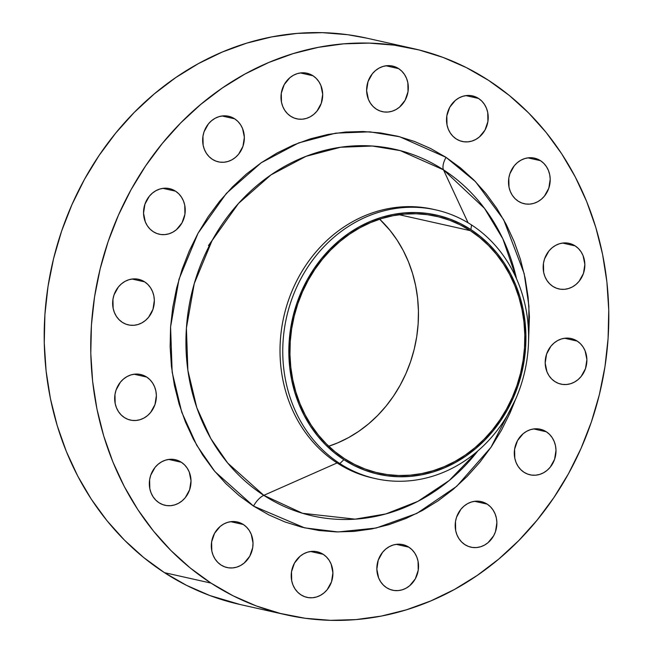 <?xml version="1.0" encoding="UTF-8"?>
<svg xmlns="http://www.w3.org/2000/svg" width="653" height="653" viewBox="0 0 653 653"><rect width="100%" height="100%" fill="white"/><g stroke="black" fill="none" stroke-linecap="round" stroke-linejoin="round"><path stroke-width="0.98" d="M313.016 75.781A23.361 20.725 -77.4 0 1 320.998 104.105A23.361 20.725 -77.4 0 1 296.731 118.813A23.361 20.725 -77.4 0 1 290.667 116.258L294.315 118.095L298.258 119.091L302.339 119.197L306.396 118.413L310.273 116.765L313.832 114.324L316.934 111.173L321.292 103.28L322.688 94.277L320.917 85.543L318.901 81.698L316.232 78.401L313.016 75.781L309.359 73.944L305.424 72.948L301.343 72.842L297.286 73.626L293.401 75.275L289.842 77.715L284.226 84.596L281.296 93.208L281.484 102.252L282.765 106.496L284.781 110.341L287.451 113.638L290.667 116.258A23.361 20.725 -77.4 0 1 282.684 87.935A23.361 20.725 -77.4 0 1 306.951 73.226A23.361 20.725 -77.4 0 1 313.016 75.781L300.38 72.948L313.016 75.781M234.672 118.822A23.361 20.725 -77.4 0 1 242.655 147.137A23.361 20.725 -77.4 0 1 218.388 161.854A23.361 20.725 -77.4 0 1 212.331 159.299L215.98 161.136L219.922 162.132L223.995 162.238L228.052 161.446L231.937 159.805L235.496 157.357L238.598 154.214L242.957 146.321L244.353 137.318L242.573 128.576L240.565 124.731L237.896 121.434L234.672 118.822L231.023 116.977L227.081 115.989L223.008 115.883L218.951 116.667L215.066 118.315L211.507 120.756L208.413 123.899L204.046 131.8L202.952 136.24L203.148 145.284L204.43 149.537L206.438 153.382L209.107 156.679L212.331 159.299A23.361 20.725 -77.4 0 1 204.348 130.975A23.361 20.725 -77.4 0 1 228.615 116.258A23.361 20.725 -77.4 0 1 234.672 118.822L222.044 115.989L234.672 118.822M175.559 191.19A23.361 20.725 -77.4 0 1 183.542 219.506A23.361 20.725 -77.4 0 1 159.275 234.223A23.361 20.725 -77.4 0 1 153.218 231.66L156.867 233.505L160.801 234.5L164.882 234.598L168.939 233.815L172.825 232.174L176.383 229.725L181.999 222.853L184.93 214.241L184.742 205.197L183.46 200.944L181.444 197.1L178.783 193.802L175.559 191.19L171.91 189.346L167.968 188.358L163.895 188.252L159.83 189.035L155.953 190.676L152.394 193.125L149.292 196.267L144.933 204.169L143.538 213.164L145.317 221.906L147.325 225.75L149.994 229.048L153.218 231.66A23.361 20.725 -77.4 0 1 145.227 203.344A23.361 20.725 -77.4 0 1 169.502 188.627A23.361 20.725 -77.4 0 1 175.559 191.19L162.932 188.358L175.559 191.19M144.664 281.867A23.361 20.725 -77.4 0 1 152.647 310.191A23.361 20.725 -77.4 0 1 128.38 324.9A23.361 20.725 -77.4 0 1 122.323 322.345L125.972 324.19L129.914 325.178L133.987 325.284L138.044 324.5L141.93 322.851L145.488 320.411L148.59 317.26L152.949 309.367L154.345 300.364L153.847 295.874L152.565 291.63L150.557 287.785L147.888 284.488L144.664 281.867L141.015 280.031L137.073 279.035L133 278.929L128.943 279.713L125.058 281.361L121.499 283.802L118.397 286.953L114.038 294.846L112.945 299.294L113.14 308.338L114.422 312.583L116.43 316.436L119.099 319.725L122.323 322.345A23.361 20.725 -77.4 0 1 114.34 294.021A23.361 20.725 -77.4 0 1 138.607 279.313A23.361 20.725 -77.4 0 1 144.664 281.867L132.037 279.035L144.664 281.867M146.696 377.059A23.361 20.725 -77.4 0 1 154.679 405.382A23.361 20.725 -77.4 0 1 130.412 420.091A23.361 20.725 -77.4 0 1 124.356 417.536L128.004 419.373L131.947 420.369L136.02 420.475L140.077 419.691L143.962 418.042L147.521 415.602L150.623 412.451L154.981 404.558L156.377 395.555L155.879 391.065L154.598 386.821L152.59 382.976L149.921 379.679L146.696 377.059L143.048 375.222L139.105 374.226L135.032 374.12L130.975 374.904L127.09 376.552L123.531 378.993L120.43 382.144L116.071 390.037L114.977 394.485L115.173 403.53L116.454 407.774L118.462 411.619L121.132 414.916L124.356 417.536A23.361 20.725 -77.4 0 1 116.373 389.212A23.361 20.725 -77.4 0 1 140.64 374.504A23.361 20.725 -77.4 0 1 146.696 377.059L134.069 374.226L146.696 377.059M181.346 462.267A23.361 20.725 -77.4 0 1 189.329 490.583A23.361 20.725 -77.4 0 1 165.062 505.3A23.361 20.725 -77.4 0 1 159.006 502.745L162.654 504.581L166.597 505.577L170.67 505.683L174.726 504.891L178.612 503.251L182.171 500.802L185.272 497.659L189.631 489.766L191.027 480.763L189.248 472.021L187.24 468.177L184.57 464.887L181.346 462.267L177.698 460.422L173.755 459.434L169.682 459.328L165.625 460.112L161.74 461.761L158.181 464.201L155.079 467.344L150.721 475.245L149.627 479.694L149.823 488.73L151.104 492.982L153.112 496.827L155.781 500.125L159.006 502.745A23.361 20.725 -77.4 0 1 151.023 474.421A23.361 20.725 -77.4 0 1 175.29 459.704A23.361 20.725 -77.4 0 1 181.346 462.267L168.719 459.434L181.346 462.267M243.34 524.514A23.361 20.725 -77.4 0 1 251.323 552.838A23.361 20.725 -77.4 0 1 227.056 567.547A23.361 20.725 -77.4 0 1 220.992 564.992L224.64 566.828L228.583 567.824L232.664 567.93L236.721 567.147L240.598 565.498L244.157 563.057L249.781 556.185L252.711 547.565L253.013 543.01L251.242 534.276L249.226 530.432L246.556 527.134L243.34 524.514L239.684 522.678L235.749 521.682L231.668 521.576L227.611 522.359L223.726 524.008L220.167 526.449L214.551 533.33L211.621 541.941L211.809 550.985L213.09 555.23L215.106 559.074L217.776 562.372L220.992 564.992A23.361 20.725 -77.4 0 1 213.009 536.668A23.361 20.725 -77.4 0 1 237.276 521.959A23.361 20.725 -77.4 0 1 243.34 524.514L230.705 521.682L243.34 524.514M323.235 554.332A23.361 20.725 -77.4 0 1 331.218 582.656A23.361 20.725 -77.4 0 1 306.951 597.364A23.361 20.725 -77.4 0 1 300.886 594.81L304.535 596.646L308.477 597.642L312.558 597.748L316.615 596.964L320.492 595.316L324.051 592.875L327.153 589.724L331.512 581.831L332.908 572.828L331.136 564.094L329.12 560.25L326.451 556.952L323.235 554.332L319.578 552.495L315.644 551.499L311.563 551.393L307.506 552.177L303.621 553.826L300.062 556.266L294.446 563.147L291.516 571.759L291.703 580.803L292.985 585.047L295.001 588.892L297.67 592.189L300.886 594.81A23.361 20.725 -77.4 0 1 292.903 566.486A23.361 20.725 -77.4 0 1 317.17 551.777A23.361 20.725 -77.4 0 1 323.235 554.332L310.599 551.499L323.235 554.332M408.868 547.181A23.361 20.725 -77.4 0 1 416.851 575.497A23.361 20.725 -77.4 0 1 392.584 590.214A23.361 20.725 -77.4 0 1 386.519 587.659L390.176 589.496L394.11 590.492L398.191 590.59L402.248 589.806L406.133 588.165L409.692 585.717L415.308 578.844L418.238 570.232L418.051 561.188L416.769 556.936L414.753 553.091L412.084 549.793L408.868 547.181L405.219 545.337L401.277 544.349L397.195 544.243L393.139 545.026L389.261 546.675L385.703 549.116L382.601 552.258L378.242 560.16L376.846 569.155L378.618 577.897L380.634 581.741L383.303 585.039L386.519 587.659A23.361 20.725 -77.4 0 1 378.536 559.335A23.361 20.725 -77.4 0 1 402.803 544.618A23.361 20.725 -77.4 0 1 408.868 547.181L396.232 544.349L408.868 547.181M487.203 504.14A23.361 20.725 -77.4 0 1 495.186 532.464A23.361 20.725 -77.4 0 1 470.919 547.173A23.361 20.725 -77.4 0 1 464.863 544.618L468.511 546.455L472.454 547.451L476.527 547.557L480.584 546.773L484.469 545.124L488.028 542.684L493.644 535.811L495.488 531.64L496.884 522.637L496.386 518.147L495.105 513.903L493.097 510.058L490.427 506.761L487.203 504.14L483.555 502.304L479.612 501.308L475.539 501.202L471.482 501.986L467.597 503.634L464.038 506.075L460.936 509.226L456.578 517.119L455.484 521.567L455.68 530.611L456.961 534.856L458.969 538.701L461.638 541.998L464.863 544.618A23.361 20.725 -77.4 0 1 456.88 516.294A23.361 20.725 -77.4 0 1 481.147 501.586A23.361 20.725 -77.4 0 1 487.203 504.14L474.576 501.308L487.203 504.14M546.316 431.772A23.361 20.725 -77.4 0 1 554.307 460.096A23.361 20.725 -77.4 0 1 530.032 474.804A23.361 20.725 -77.4 0 1 523.975 472.25L527.624 474.094L531.566 475.082L535.64 475.188L539.705 474.405L543.582 472.756L547.141 470.315L550.242 467.164L554.601 459.271L555.997 450.268L555.499 445.779L554.217 441.534L552.209 437.69L549.54 434.392L546.316 431.772L542.667 429.935L538.733 428.939L534.652 428.833L530.595 429.617L526.71 431.266L523.151 433.706L517.535 440.587L514.605 449.199L514.793 458.243L516.074 462.487L518.09 466.34L520.751 469.629L523.975 472.25A23.361 20.725 -77.4 0 1 515.992 443.926A23.361 20.725 -77.4 0 1 540.26 429.217A23.361 20.725 -77.4 0 1 546.316 431.772L533.689 428.939L546.316 431.772M577.211 341.095A23.361 20.725 -77.4 0 1 585.194 369.41A23.361 20.725 -77.4 0 1 560.927 384.127A23.361 20.725 -77.4 0 1 554.87 381.564L558.519 383.409L562.462 384.405L566.535 384.503L570.591 383.719L574.477 382.078L578.036 379.63L581.137 376.487L585.496 368.586L586.892 359.591L585.112 350.849L583.105 347.004L580.435 343.707L577.211 341.095L573.563 339.25L569.62 338.262L565.547 338.156L561.49 338.94L557.605 340.58L554.046 343.029L550.944 346.172L546.585 354.073L545.19 363.068L546.969 371.81L548.977 375.655L551.646 378.952L554.87 381.564A23.361 20.725 -77.4 0 1 546.888 353.249A23.361 20.725 -77.4 0 1 571.155 338.532A23.361 20.725 -77.4 0 1 577.211 341.095L564.584 338.262L577.211 341.095M575.179 245.903A23.361 20.725 -77.4 0 1 583.162 274.219A23.361 20.725 -77.4 0 1 558.895 288.936A23.361 20.725 -77.4 0 1 552.838 286.381L556.487 288.218L560.429 289.214L564.502 289.32L568.559 288.528L572.444 286.887L576.003 284.447L579.105 281.296L583.464 273.403L584.859 264.4L583.08 255.658L581.072 251.813L578.403 248.524L575.179 245.903L571.53 244.059L567.588 243.071L563.515 242.965L559.458 243.749L555.572 245.397L552.014 247.838L548.912 250.981L544.553 258.882L543.459 263.33L543.655 272.366L544.937 276.619L546.945 280.464L549.614 283.761L552.838 286.381A23.361 20.725 -77.4 0 1 544.855 258.057A23.361 20.725 -77.4 0 1 569.122 243.349A23.361 20.725 -77.4 0 1 575.179 245.903L562.551 243.071L575.179 245.903M540.529 160.695A23.361 20.725 -77.4 0 1 548.512 189.019A23.361 20.725 -77.4 0 1 524.245 203.728A23.361 20.725 -77.4 0 1 518.188 201.173L521.837 203.01L525.779 204.005L529.852 204.111L533.909 203.328L537.794 201.679L541.353 199.238L544.455 196.088L548.814 188.195L550.21 179.191L549.712 174.702L548.43 170.457L546.422 166.613L543.753 163.315L540.529 160.695L536.88 158.859L532.938 157.863L528.865 157.757L524.808 158.54L520.923 160.189L517.364 162.63L514.262 165.78L509.903 173.674L508.809 178.122L509.005 187.166L510.287 191.411L512.295 195.255L514.964 198.553L518.188 201.173A23.361 20.725 -77.4 0 1 510.205 172.849A23.361 20.725 -77.4 0 1 534.472 158.14A23.361 20.725 -77.4 0 1 540.529 160.695L527.902 157.863L540.529 160.695M398.648 68.63A23.361 20.725 -77.4 0 1 406.631 96.946A23.361 20.725 -77.4 0 1 382.364 111.663A23.361 20.725 -77.4 0 1 376.299 109.108L379.956 110.945L383.891 111.941L387.972 112.038L392.029 111.255L395.914 109.614L399.473 107.165L405.089 100.293L408.019 91.681L407.831 82.637L406.55 78.384L404.534 74.54L401.864 71.242L398.648 68.63L395 66.786L391.057 65.798L386.976 65.692L382.919 66.475L379.042 68.116L375.483 70.565L372.381 73.707L368.023 81.609L366.627 90.604L368.398 99.346L370.414 103.19L373.083 106.488L376.299 109.108A23.361 20.725 -77.4 0 1 368.316 80.784A23.361 20.725 -77.4 0 1 392.584 66.067A23.361 20.725 -77.4 0 1 398.648 68.63L386.013 65.798L398.648 68.63M478.543 98.448A23.361 20.725 -77.4 0 1 486.526 126.764A23.361 20.725 -77.4 0 1 462.259 141.481A23.361 20.725 -77.4 0 1 456.194 138.926L459.851 140.762L463.785 141.758L467.866 141.856L471.923 141.072L475.808 139.432L479.367 136.983L484.983 130.11L487.913 121.499L487.726 112.455L486.444 108.202L484.428 104.358L481.759 101.06L478.543 98.448L474.894 96.603L470.952 95.616L466.871 95.509L462.814 96.293L458.937 97.942L455.37 100.382L449.754 107.255L446.823 115.867L447.019 124.911L448.293 129.163L450.309 133.008L452.978 136.306L456.194 138.926A23.361 20.725 -77.4 0 1 448.211 110.602A23.361 20.725 -77.4 0 1 472.478 95.885A23.361 20.725 -77.4 0 1 478.543 98.448L465.907 95.616L478.543 98.448M477.31 451.615A187.868 166.637 102.6 0 1 263.804 495.341L337.095 462.944L339.829 463.557L343.87 459.688A132.804 117.793 -77.4 0 1 307.269 279.68A132.804 117.793 -77.4 0 1 470.895 229.595L471.539 224.959A137.71 122.152 102.6 0 0 301.874 276.896A137.71 122.152 102.6 0 0 339.829 463.557A137.71 122.152 -77.4 0 1 292.764 296.609A137.71 122.152 -77.4 0 1 435.82 209.891L433.086 209.278A137.71 122.152 102.6 0 0 290.03 295.997A137.71 122.152 102.6 0 0 337.095 462.944L263.804 495.341L227.742 463.099L210.829 438.612L196.798 407.652L187.868 370.365L186.407 328.092L194.268 283.582L212.021 240.688L238.492 203.458L270.962 174.914L306.02 156.336L340.548 147.252L372.341 146.027L400.24 150.614L443.485 169.837A187.868 166.637 102.6 0 0 212.021 240.688A187.868 166.637 102.6 0 0 263.804 495.341A14.758 6.473 -57 0 0 253.511 506.091L214.878 471.548L196.757 445.313L181.722 412.141L172.155 372.194L170.588 326.9L179.004 279.206L198.03 233.26L226.395 193.37L261.184 162.785L298.739 142.885L335.732 133.147L369.802 131.833L399.685 136.755L446.023 157.349L475.547 181.705L503.643 219.653L524.163 273.574L528.93 306.151L528.571 341.38L529.403 316.713L528.122 297.213L525.126 278.039L520.433 259.388L514.099 241.439L506.189 224.354L496.762 208.299L485.922 193.435L473.776 179.91L460.43 167.837L446.023 157.349A14.758 6.473 -57 0 0 443.485 169.837L468.095 222.812L443.485 169.837A187.868 166.637 102.6 0 1 516.303 277.786L502.851 238.827L484.485 208.34L443.485 169.837A14.758 6.473 123 0 1 446.023 157.349L430.686 148.541L414.573 141.489L397.832 136.273L380.634 132.943L363.133 131.522L345.502 132.037L327.912 134.469L310.542 138.795L293.54 144.99L277.084 152.982L261.322 162.687L246.418 174.024L232.509 186.88L219.726 201.132L208.201 216.641L198.03 233.26L189.329 250.825L182.171 269.167L176.628 288.112L172.743 307.481L170.572 327.08L170.131 346.727L171.412 366.227L174.408 385.392L179.102 404.044L185.436 422.001L193.345 439.085L202.773 455.133L213.613 469.997L225.758 483.53L239.104 495.594L253.511 506.091L268.848 514.899L284.961 521.943L301.702 527.159L318.901 530.497L336.401 531.909L354.032 531.403L371.622 528.971L388.992 524.637L405.995 518.449L422.45 510.458L438.212 500.753L453.117 489.415L467.026 476.559L479.808 462.308L491.334 446.799L501.504 430.18L510.205 412.614L515.568 399.342L490.999 447.289L456.667 486.354L416.859 513.405L376.144 528.032L338.05 531.95L304.608 527.861L253.511 506.091A14.758 6.473 123 0 1 263.804 495.341L302.559 513.299L355.11 519.151L385.792 513.952L417.847 501.365L449.199 480.535L477.898 450.872M435.82 209.891A137.71 122.152 -77.4 0 1 471.539 224.959A137.71 122.152 -77.4 0 1 518.604 391.906A137.71 122.152 -77.4 0 1 375.548 478.633A137.71 122.152 -77.4 0 1 339.829 463.557L337.095 462.944A137.71 122.152 -77.4 0 1 290.307 295.262A137.71 122.152 -77.4 0 1 434.449 209.589M413.276 48.575L366.741 38.143A290.177 257.388 102.6 0 0 65.292 220.877A290.177 257.388 102.6 0 0 164.466 572.665L211.001 583.096A290.177 257.388 -77.4 0 1 111.826 231.317A290.177 257.388 -77.4 0 1 413.276 48.575A290.177 257.388 -77.4 0 1 488.534 80.335L488.534 80.335A290.177 257.388 -77.4 0 1 587.708 432.123A290.177 257.388 -77.4 0 1 286.259 614.857A290.177 257.388 -77.4 0 1 211.001 583.096L164.466 572.665L186.57 585.366L209.809 595.528L239.953 604.474M470.299 230.656A131.571 116.707 -77.4 0 1 515.274 390.168A131.571 116.707 -77.4 0 1 378.585 473.025A131.571 116.707 -77.4 0 1 344.458 458.626A131.571 116.707 -77.4 0 1 299.49 299.115A131.571 116.707 -77.4 0 1 436.18 216.257A131.571 116.707 -77.4 0 1 470.299 230.656L399.171 214.706L470.299 230.656L460.275 224.901L449.746 220.29L438.8 216.886L427.56 214.706L416.116 213.776L404.591 214.111L393.098 215.702L381.736 218.535L370.626 222.575L359.868 227.799L349.567 234.149L339.821 241.561L330.728 249.96L322.378 259.282L314.844 269.42L308.192 280.276L302.502 291.76L297.825 303.751L294.201 316.142L291.662 328.794L290.242 341.609L289.956 354.448L290.789 367.198L292.756 379.728L295.817 391.922L299.956 403.652L305.131 414.826L311.293 425.315L318.378 435.029L326.32 443.877L335.038 451.762L344.458 458.626L354.481 464.381L365.019 468.993L375.965 472.397L387.205 474.576L398.648 475.506L410.166 475.172L421.667 473.58L433.021 470.748L444.138 466.699L454.896 461.483L465.197 455.133L474.935 447.721L484.028 439.322L492.386 430L499.92 419.863L506.565 408.998L512.254 397.522L516.939 385.531L520.563 373.141L523.094 360.48L524.514 347.674L524.808 334.834L523.967 322.084L522.008 309.555L518.939 297.36L514.801 285.622L509.626 274.456L503.471 263.967L496.386 254.246L488.444 245.406L479.718 237.512L470.299 230.656M328.737 446.236A131.571 116.707 102.6 0 0 414.892 346.327A131.571 116.707 102.6 0 0 379.662 219.188L390.021 230.395L397.106 240.108L403.268 250.597L408.435 261.771L412.582 273.509L415.643 285.696L417.602 298.225L418.442 310.975L418.149 323.815L416.728 336.63L414.198 349.29L410.574 361.672L405.897 373.663L400.199 385.148L393.555 396.012L386.021 406.15L377.671 415.463L368.578 423.862L358.832 431.274L348.531 437.624L337.772 442.848L328.737 446.236M208.478 245.561L212.323 240.141M366.953 38.192L347.731 34.715L322.5 32.666L297.082 33.401L271.73 36.911L246.679 43.155L222.175 52.085L198.447 63.594L175.73 77.593L154.239 93.942L134.183 112.479L115.761 133.024L99.142 155.381L84.482 179.338L71.936 204.658L61.611 231.105L53.619 258.417L48.028 286.341L44.902 314.599L44.257 342.915L46.102 371.035L50.428 398.665L57.186 425.552L66.32 451.435L77.731 476.07L91.314 499.21L106.937 520.637L124.454 540.137L143.693 557.54L164.466 572.665A290.177 257.388 102.6 0 0 239.724 604.425L286.259 614.857M488.534 80.335L509.307 95.46L528.546 112.863L546.063 132.363L561.686 153.79L575.269 176.93L586.68 201.565L595.814 227.448L602.572 254.335L606.898 281.965L608.743 310.085L608.098 338.401L604.972 366.659L599.381 394.583L591.389 421.895L581.064 448.342L568.518 473.662L553.858 497.619L537.239 519.976L518.817 540.521L498.761 559.058L477.27 575.407L454.553 589.406L430.825 600.915L406.321 609.845L381.27 616.089L355.918 619.599L330.5 620.334L305.269 618.285L280.472 613.477L256.343 605.96L233.105 595.805L211.001 583.096L190.227 567.979L170.988 550.577L153.471 531.069L137.848 509.642L124.266 486.501L112.855 461.875L103.721 435.992L96.962 409.105L92.636 381.466L90.791 353.355L91.428 325.031L94.563 296.78L100.154 268.856L108.145 241.545L118.471 215.098L131.016 189.77L145.676 165.813L162.295 143.456L180.718 122.911L200.773 104.382L222.265 88.033L244.981 74.034L268.709 62.517L293.213 53.595L318.264 47.351L343.617 43.841L369.035 43.106L394.265 45.155L419.063 49.955L443.191 57.472L466.43 67.634L488.534 80.335M374.177 478.314A137.71 122.152 -77.4 0 1 337.095 462.944A137.71 122.152 102.6 0 0 372.814 478.02L375.548 478.633M339.829 463.557A137.71 122.152 102.6 0 0 509.495 411.627A137.71 122.152 102.6 0 0 471.539 224.959L470.895 229.595A132.804 117.793 -77.4 0 1 507.495 409.602A132.804 117.793 -77.4 0 1 343.87 459.688L339.829 463.557M470.895 229.595L480.396 236.517L489.203 244.475L497.219 253.405L504.369 263.208L510.581 273.803L515.805 285.075L519.984 296.919L523.077 309.228L525.061 321.872L525.91 334.736L525.608 347.698L524.179 360.636L521.616 373.41L517.96 385.907L513.234 398.012L507.495 409.602L500.786 420.565L493.178 430.8L484.746 440.204L475.572 448.684L465.736 456.169L455.337 462.569L444.481 467.842L433.265 471.923L421.797 474.788L410.198 476.388L398.567 476.723L387.017 475.792L375.671 473.588L364.619 470.152L353.991 465.499L343.87 459.688L334.369 452.766L325.561 444.807L317.546 435.877L310.395 426.074L304.176 415.479L298.952 404.207L294.781 392.363L291.679 380.054L289.703 367.41L288.855 354.546L289.148 341.584L290.585 328.647L293.14 315.872L296.805 303.367L301.523 291.271L307.269 279.68L313.979 268.718L321.578 258.482L330.018 249.079L339.193 240.598L349.029 233.113L359.428 226.705L370.284 221.44L381.499 217.351L392.967 214.494L404.566 212.894L416.198 212.551L427.748 213.49L439.094 215.686L450.137 219.13L460.773 223.783L470.895 229.595M516.303 277.786L516.507 278.7"/></g></svg>
